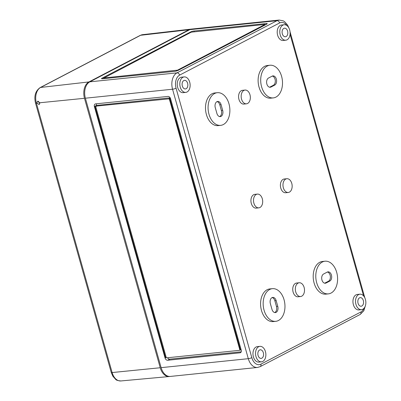 <?xml version="1.0" encoding="UTF-8"?>
<svg xmlns="http://www.w3.org/2000/svg" width="401" height="401" viewBox="0 0 401 401"><rect width="100%" height="100%" fill="white"/><g stroke="black" fill="none" stroke-linecap="round" stroke-linejoin="round"><path stroke-width="0.6" d="M326.108 282.991A4.752 3.138 -95.9 0 1 325.331 283.231A4.752 3.138 -95.9 0 1 321.953 280.013A4.752 3.138 -95.9 0 1 323.582 274.013L327.266 272.089A4.752 3.138 -95.9 0 1 328.043 271.853A4.752 3.138 -95.9 0 1 331.562 275.657A4.752 3.138 -95.9 0 1 329.792 281.071L326.108 282.991L324.815 283.126A4.752 3.138 -95.9 0 1 324.675 283.191M271.026 87.027A4.752 3.138 -95.9 0 1 270.249 87.263A4.752 3.138 -95.9 0 1 266.865 84.05A4.752 3.138 -95.9 0 1 268.5 78.045L272.184 76.125A4.752 3.138 -95.9 0 1 272.961 75.889A4.752 3.138 -95.9 0 1 276.479 79.694A4.752 3.138 -95.9 0 1 274.705 85.107L271.026 87.027L269.733 87.162A4.752 3.138 -95.9 0 1 269.592 87.228M185.768 92.38L183.187 92.646A7.774 5.133 -95.9 0 1 177.653 87.383A7.774 5.133 -95.9 0 1 181.593 77.177L184.174 76.912A7.774 5.133 -95.9 0 1 189.708 82.175A7.774 5.133 -95.9 0 1 185.768 92.38A7.774 5.133 -95.9 0 1 180.234 87.117A7.774 5.133 -95.9 0 1 184.174 76.912M261.507 361.832L258.926 362.098A7.774 5.133 -95.9 0 1 253.392 356.835A7.774 5.133 -95.9 0 1 257.332 346.629L259.913 346.364A7.774 5.133 -95.9 0 1 265.447 351.627A7.774 5.133 -95.9 0 1 261.507 361.832A7.774 5.133 -95.9 0 1 255.973 356.569A7.774 5.133 -95.9 0 1 259.913 346.364M275.743 321.326L273.161 321.592A16.416 10.837 -95.9 0 1 261.482 310.479A16.416 10.837 -95.9 0 1 269.798 288.936L272.384 288.67A16.416 10.837 -95.9 0 1 284.063 299.783A16.416 10.837 -95.9 0 1 275.743 321.326A16.416 10.837 -95.9 0 1 264.064 310.214A16.416 10.837 -95.9 0 1 272.384 288.67M220.66 125.363L218.079 125.628A16.416 10.837 -95.9 0 1 206.4 114.516A16.416 10.837 -95.9 0 1 214.715 92.967L217.297 92.701A16.416 10.837 -95.9 0 1 228.976 103.819A16.416 10.837 -95.9 0 1 220.66 125.363A16.416 10.837 -95.9 0 1 208.981 114.25A16.416 10.837 -95.9 0 1 217.297 92.701M258.805 207.853L256.224 208.119A6.912 4.561 -95.9 0 1 251.307 203.437A6.912 4.561 -95.9 0 1 254.81 194.365L257.392 194.099A6.912 4.561 -95.9 0 1 262.309 198.781A6.912 4.561 -95.9 0 1 258.805 207.853A6.912 4.561 -95.9 0 1 253.888 203.172A6.912 4.561 -95.9 0 1 257.392 194.099M246.46 103.814L243.873 104.08A6.912 4.561 -95.9 0 1 238.956 99.398A6.912 4.561 -95.9 0 1 242.46 90.33L245.041 90.06A6.912 4.561 -95.9 0 1 249.958 94.741A6.912 4.561 -95.9 0 1 246.46 103.814A6.912 4.561 -95.9 0 1 241.542 99.132A6.912 4.561 -95.9 0 1 245.041 90.06M300.625 296.514L298.043 296.78A6.912 4.561 -95.9 0 1 293.121 292.098A6.912 4.561 -95.9 0 1 296.625 283.026L299.206 282.76A6.912 4.561 -95.9 0 1 304.123 287.442A6.912 4.561 -95.9 0 1 300.625 296.514A6.912 4.561 -95.9 0 1 295.707 291.833A6.912 4.561 -95.9 0 1 299.206 282.76M288.274 192.475L285.692 192.741A6.912 4.561 -95.9 0 1 280.775 188.064A6.912 4.561 -95.9 0 1 284.279 178.991L286.86 178.726A6.912 4.561 -95.9 0 1 291.778 183.402A6.912 4.561 -95.9 0 1 288.274 192.475A6.912 4.561 -95.9 0 1 283.357 187.798A6.912 4.561 -95.9 0 1 286.86 178.726M273.287 97.904L270.7 98.17A16.416 10.837 -95.9 0 1 259.021 87.057A16.416 10.837 -95.9 0 1 267.342 65.513L269.923 65.248A16.416 10.837 -95.9 0 1 281.602 76.36A16.416 10.837 -95.9 0 1 273.287 97.904A16.416 10.837 -95.9 0 1 261.602 86.791A16.416 10.837 -95.9 0 1 269.923 65.248M328.369 293.873L325.782 294.139A16.416 10.837 -95.9 0 1 314.103 283.026A16.416 10.837 -95.9 0 1 322.424 261.477L325.005 261.211A16.416 10.837 -95.9 0 1 336.685 272.324A16.416 10.837 -95.9 0 1 328.369 293.873A16.416 10.837 -95.9 0 1 316.69 282.76A16.416 10.837 -95.9 0 1 325.005 261.211M285.753 40.21L283.171 40.476A7.774 5.133 -95.9 0 1 277.637 35.213A7.774 5.133 -95.9 0 1 281.577 25.007L284.159 24.742A7.774 5.133 -95.9 0 1 289.692 30.005A7.774 5.133 -95.9 0 1 285.753 40.21A7.774 5.133 -95.9 0 1 280.219 34.947A7.774 5.133 -95.9 0 1 284.159 24.742M361.491 309.662L358.91 309.928A7.774 5.133 -95.9 0 1 353.376 304.665A7.774 5.133 -95.9 0 1 357.316 294.459L359.897 294.194A7.774 5.133 -95.9 0 1 365.431 299.457A7.774 5.133 -95.9 0 1 361.491 309.662A7.774 5.133 -95.9 0 1 355.958 304.399A7.774 5.133 -95.9 0 1 359.897 294.194M282.324 33.849A4.321 2.852 -95.9 0 1 284.535 28.175A4.321 2.852 -95.9 0 1 287.587 31.103A4.321 2.852 -95.9 0 1 285.422 36.772A4.321 2.852 -95.9 0 1 282.324 33.849M358.063 303.301A4.321 2.852 -95.9 0 1 360.273 297.627A4.321 2.852 -95.9 0 1 363.326 300.555A4.321 2.852 -95.9 0 1 361.161 306.224A4.321 2.852 -95.9 0 1 358.063 303.301M258.079 355.471A4.321 2.852 -95.9 0 1 260.289 349.797A4.321 2.852 -95.9 0 1 263.342 352.725A4.321 2.852 -95.9 0 1 261.176 358.394A4.321 2.852 -95.9 0 1 258.079 355.471M182.34 86.02A4.321 2.852 -95.9 0 1 184.55 80.345A4.321 2.852 -95.9 0 1 187.603 83.273A4.321 2.852 -95.9 0 1 185.437 88.942A4.321 2.852 -95.9 0 1 182.34 86.02M161.127 367.652A12.962 8.551 84.1 0 0 170.35 376.429L257.517 367.456L260.144 366.659A2.591 1.885 -117.6 0 0 260.881 364.163A10.366 6.842 84.1 0 1 251.813 357.657L176.074 88.205A10.366 6.842 -95.9 0 1 179.633 75.112A2.591 1.885 -117.6 0 0 177.006 72.862L89.839 81.834A12.962 8.551 84.1 0 0 85.388 98.2L161.127 367.652L248.299 358.679L172.555 89.228L85.388 98.2M89.839 81.834L189.823 29.664A12.962 8.551 -95.9 0 1 191.939 29.022L279.111 20.05A12.962 8.551 84.1 0 0 276.991 20.697L177.006 72.862A12.962 8.551 -95.9 0 0 172.555 89.228A2.591 0.496 -15.7 0 0 176.074 88.205M174.761 71.333L102.445 78.776A2.591 0.496 164.3 0 1 101.528 78.651A2.591 0.496 164.3 0 1 102.085 78.15L190.495 32.02A2.591 0.496 164.3 0 1 194.009 30.997L266.324 23.554A2.591 0.496 164.3 0 1 267.241 23.679A2.591 0.496 164.3 0 1 266.685 24.18L178.28 70.31A2.591 0.496 164.3 0 1 174.761 71.333M165.062 358.008L94.37 106.521A2.591 1.885 62.4 0 1 95.107 104.019A2.591 1.885 62.4 0 1 95.618 103.869L167.939 96.425A2.591 1.885 62.4 0 1 170.56 98.676L241.252 350.163A2.591 1.885 62.4 0 1 240.515 352.664A2.591 1.885 62.4 0 1 240.004 352.815L167.688 360.258A2.591 1.885 62.4 0 1 165.062 358.008L165.588 357.732L94.897 106.245L168.626 98.877A0.862 0.627 62.4 0 1 169.503 99.628L239.733 349.482A0.862 0.627 62.4 0 1 239.317 350.364L166.996 357.807A0.862 0.627 62.4 0 1 166.124 357.06L95.894 107.202A0.862 0.627 62.4 0 1 96.31 106.32M215.282 107.684A4.752 3.138 -95.9 0 1 217.688 101.448A4.752 3.138 -95.9 0 1 221.071 104.666L222.675 110.38A4.752 3.138 -95.9 0 1 220.269 116.621A4.752 3.138 -95.9 0 1 216.891 113.403L215.282 107.684M270.364 303.652A4.752 3.138 -95.9 0 1 272.775 297.412A4.752 3.138 -95.9 0 1 276.154 300.63L277.763 306.344A4.752 3.138 -95.9 0 1 275.352 312.585A4.752 3.138 -95.9 0 1 271.973 309.366L270.364 303.652M102.741 78.746L103.799 78.195M241.191 349.953L239.933 350.083M239.487 350.314L240.014 350.038A0.862 0.627 62.4 0 0 240.259 349.206L170.029 99.353A0.862 0.627 62.4 0 0 169.152 98.601L170.495 98.466M166.5 357.637L165.588 357.732M96.526 106.205A0.862 0.627 62.4 0 1 96.836 106.044M170.199 97.834L96.476 105.423A2.591 1.885 62.4 0 1 96.496 103.779M96.476 105.423L94.37 106.521M241.237 351.807L169.793 359.161A2.591 1.885 62.4 0 1 167.528 357.752M104.024 77.949L191.257 32.165L265.051 24.421L177.513 70.165L104.024 77.949L104.205 78.596M272.324 76.055A4.752 3.138 -95.9 0 1 275.261 80.315A4.752 3.138 -95.9 0 1 273.417 85.238L269.733 87.162M272.139 297.582A4.752 3.138 -95.9 0 1 274.86 300.765L276.469 306.479A4.752 3.138 -95.9 0 1 274.695 312.549M327.406 272.023A4.752 3.138 -95.9 0 1 330.344 276.279A4.752 3.138 -95.9 0 1 328.499 281.206L324.815 283.126M217.056 101.618A4.752 3.138 -95.9 0 1 219.778 104.796L221.387 110.516A4.752 3.138 -95.9 0 1 219.613 116.581M36.917 103.047L37.534 101.177L39.739 102.766L39.203 104.596L36.917 103.047L36.386 103.102A2.591 0.496 164.3 0 1 35.488 102.977L111.227 372.429A2.591 0.496 164.3 0 0 112.125 372.554L36.386 103.102A12.396 8.18 84.1 0 1 40.641 87.448L88.937 81.929A12.962 8.551 84.1 0 0 84.486 98.295L39.739 102.766M38.651 101.237L38.691 102.12L39.819 103.503M169.894 376.454A12.962 8.551 -95.9 0 1 169.382 376.529A12.962 8.551 -95.9 0 1 160.225 367.747L84.486 98.295M140.134 35.428L142.591 34.671A12.396 8.18 -95.9 0 0 140.626 35.278L40.641 87.448A2.591 1.885 62.4 0 0 40.15 87.598L140.134 35.428A2.591 1.885 62.4 0 1 140.626 35.278L188.921 29.759A12.962 8.551 -95.9 0 1 190.971 29.123A12.962 8.551 -95.9 0 1 191.493 29.088M188.921 29.759L88.937 81.929M364.013 308.284A10.366 6.842 -95.9 0 1 360.865 311.993L260.881 364.163M363.587 295.903L290.063 34.331M286.905 25.579A10.366 6.842 84.1 0 0 279.617 22.942L179.633 75.112M279.617 22.942A2.591 1.885 -117.6 0 0 276.991 20.697L189.823 29.664M240.931 352.329L240.004 352.815M169.793 359.161L167.688 360.258M169.152 98.601L168.626 98.877M170.029 99.353L169.503 99.628M240.259 349.206L239.733 349.482M102.265 78.791L102.085 78.15M190.625 32.496L190.495 32.02M194.189 31.644L194.009 30.997M266.525 24.26L266.324 23.554M265.001 25.057L264.866 24.586M177.633 70.596L177.513 70.165M176.475 70.982L176.34 70.506M273.417 85.238L274.705 85.107M274.86 300.765L276.154 300.63M276.469 306.479L277.763 306.344M328.499 281.206L329.792 281.071M219.778 104.796L221.071 104.666M221.387 110.516L222.675 110.38M260.144 366.659L360.128 314.489A2.591 1.885 -117.6 0 0 360.865 311.993M257.517 367.456A12.962 8.551 84.1 0 1 248.299 358.679A2.591 0.496 -15.7 0 0 251.813 357.657M160.225 367.747L112.125 372.554A12.396 8.18 -95.9 0 0 120.881 380.95C117.809 380.644 116.084 380.128 115.704 379.401L112.871 376.243L111.227 372.429M96.666 106.095L96.14 106.37M103.919 78.621L103.719 77.909M265.201 24.952L265.051 24.421M364.825 297.823L290.043 31.774M279.111 20.05L283.196 20.817L284.57 21.654L287.527 24.957L289.051 28.301M360.128 314.489L363.827 310.775L365.557 305.186M120.881 380.95L169.382 376.529M40.15 87.598C35.443 90.927 33.884 96.05 35.488 102.977M142.591 34.671L190.971 29.123"/></g></svg>
